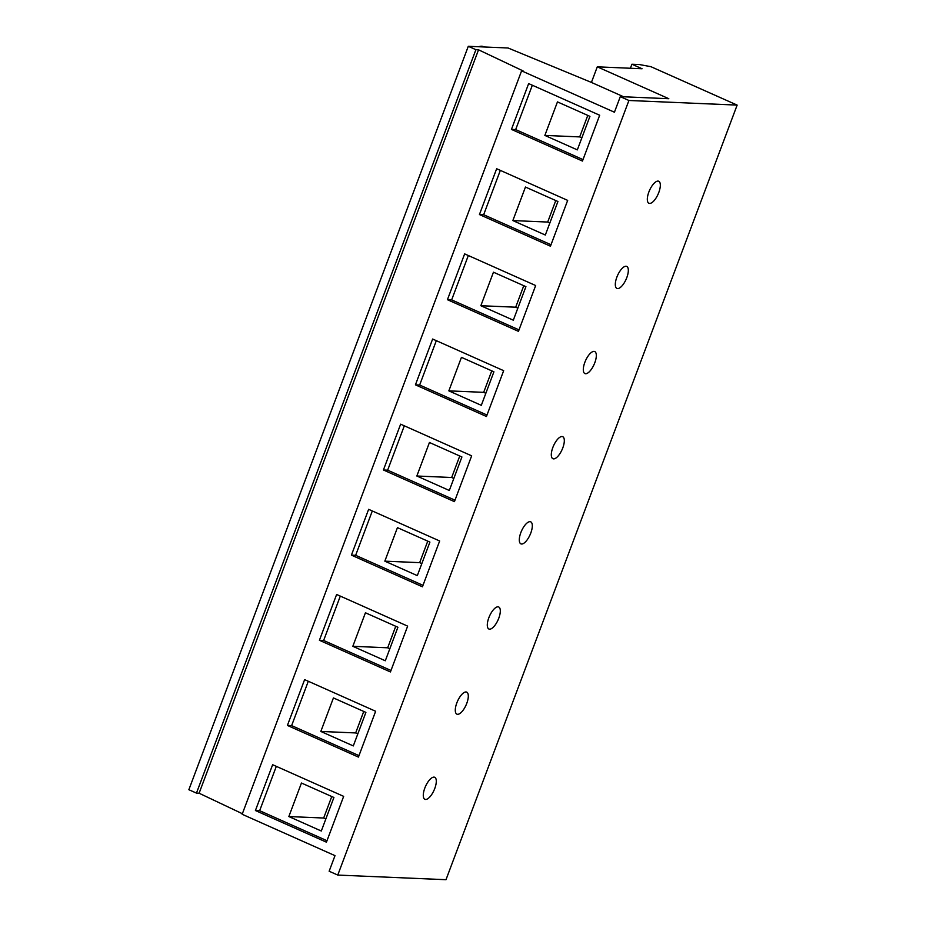 <?xml version="1.0" encoding="UTF-8"?>
<svg xmlns="http://www.w3.org/2000/svg" width="926" height="926" viewBox="0 0 926 926"><rect width="100%" height="100%" fill="white"/><g stroke="black" fill="none" stroke-linecap="round" stroke-linejoin="round"><path stroke-width="1.39" d="M562.788 447.918A12.061 4.688 114 0 0 562.719 436.69A12.061 4.688 114 0 0 552.834 447.49A12.061 4.688 114 0 0 552.903 458.717A12.061 4.688 114 0 0 562.788 447.918M530.783 533.063A12.061 4.688 114 0 0 530.714 521.836A12.061 4.688 114 0 0 520.829 532.635A12.061 4.688 114 0 0 520.898 543.863A12.061 4.688 114 0 0 530.783 533.063M498.778 618.209A12.061 4.688 114 0 0 498.709 606.981A12.061 4.688 114 0 0 488.824 617.781A12.061 4.688 114 0 0 488.893 629.009A12.061 4.688 114 0 0 498.778 618.209M466.773 703.355A12.061 4.688 114 0 0 466.704 692.127A12.061 4.688 114 0 0 456.819 702.927A12.061 4.688 114 0 0 456.888 714.154A12.061 4.688 114 0 0 466.773 703.355M434.769 788.501A12.061 4.688 114 0 0 434.699 777.284A12.061 4.688 114 0 0 424.814 788.084A12.061 4.688 114 0 0 424.884 799.3A12.061 4.688 114 0 0 434.769 788.501M594.793 362.772A12.061 4.688 114 0 0 594.723 351.544A12.061 4.688 114 0 0 584.838 362.344A12.061 4.688 114 0 0 584.908 373.572A12.061 4.688 114 0 0 594.793 362.772M626.798 277.626A12.061 4.688 114 0 0 626.728 266.399A12.061 4.688 114 0 0 616.843 277.198A12.061 4.688 114 0 0 616.913 288.426A12.061 4.688 114 0 0 626.798 277.626M658.803 192.469A12.061 4.688 114 0 0 658.733 181.253A12.061 4.688 114 0 0 648.848 192.052A12.061 4.688 114 0 0 648.918 203.269A12.061 4.688 114 0 0 658.803 192.469M597.282 66.834L668.815 98.712L620.293 96.64L628.916 100.483L337.77 875.07L445.996 879.7L737.142 105.101L650.897 66.672L639.38 64.542L631.914 64.23L642.065 68.755L597.282 66.834L591.425 82.426L623.638 96.779M620.293 96.64L614.436 112.22L521.593 70.851L523.086 70.92L478.534 49.807L475.895 49.691L468.29 46.3L508.096 48.002L591.425 82.426M628.916 100.483L737.142 105.101M432.639 339.032L415.427 384.846L486.451 416.492L503.663 370.678L432.639 339.032M400.634 424.177L383.422 469.991L454.446 501.637L471.658 455.824L400.634 424.177M368.629 509.323L351.417 555.137L422.441 586.795L439.653 540.981L368.629 509.323M336.624 594.469L319.412 640.283L390.436 671.94L407.648 626.126L336.624 594.469M304.619 679.626L287.407 725.44L358.431 757.086L375.643 711.272L304.619 679.626M464.644 253.886L447.432 299.7L518.456 331.346L535.668 285.532L464.644 253.886M496.649 168.74L479.436 214.554L550.461 246.2L567.673 200.386L496.649 168.74M528.653 83.595L511.441 129.409L582.466 161.055L599.678 115.241L528.653 83.595M272.638 764.714L255.414 810.528L326.438 842.174L343.662 796.36L272.638 764.714M337.77 875.07L329.147 871.227L335.004 855.647L242.161 814.278L521.593 70.851M242.369 813.722L199.102 793.223L478.534 49.807M199.102 793.223L196.462 793.107L475.895 49.691M196.462 793.107L188.858 789.716L468.29 46.3M630.398 68.246L631.914 64.23M478.8 46.751A30.141 11.714 -66 0 1 483.453 46.636L484.24 46.983M276.318 766.358L259.65 810.701L326.994 840.715M259.65 810.701L255.414 810.528M333.916 797.483L301.448 783.026L288.843 816.547L321.31 831.016L333.916 797.483M532.334 85.227L515.666 129.582L583.01 159.596M515.666 129.582L511.441 129.409M589.931 116.363L557.464 101.895L544.858 135.416L577.326 149.885L589.931 116.363M331.763 796.522L323.672 818.028L325.836 818.989M323.672 818.028L288.843 816.547M587.779 115.403L579.699 136.909L581.852 137.87M579.699 136.909L544.858 135.416M500.329 170.372L483.661 214.728L551.005 244.742M483.661 214.728L479.436 214.554M557.927 201.509L525.459 187.04L512.854 220.573L545.321 235.03L557.927 201.509M555.774 200.548L547.694 222.055L549.847 223.016M547.694 222.055L512.854 220.573M468.325 255.53L451.656 299.885L519 329.887M451.656 299.885L447.432 299.7M525.922 286.655L493.454 272.198L480.849 305.719L513.317 320.188L525.922 286.655M308.3 681.258L291.632 725.614L358.975 755.628M291.632 725.614L287.407 725.44M365.897 712.395L333.429 697.926L320.824 731.447L353.304 745.916L365.897 712.395M340.305 596.112L323.637 640.468L390.98 670.482M323.637 640.468L319.412 640.283M397.902 627.249L365.434 612.78L352.829 646.302L385.309 660.77L397.902 627.249M372.31 510.967L355.642 555.322L422.985 585.325M355.642 555.322L351.417 555.137M429.907 542.104L397.439 527.635L384.834 561.156L417.313 575.625L429.907 542.104M404.315 425.821L387.647 470.176L454.99 500.179M387.647 470.176L383.422 469.991M461.912 456.958L429.444 442.489L416.839 476.01L449.307 490.479L461.912 456.958M436.32 340.675L419.652 385.031L486.995 415.033M419.652 385.031L415.427 384.846M493.917 371.812L461.449 357.343L448.844 390.865L481.312 405.333L493.917 371.812M523.769 285.706L515.689 307.2L517.842 308.161M515.689 307.2L480.849 305.719M491.764 370.851L483.685 392.346L485.837 393.307M483.685 392.346L448.844 390.865M459.759 455.997L451.68 477.503L453.833 478.453M451.68 477.503L416.839 476.01M427.754 541.143L419.675 562.649L421.828 563.61M419.675 562.649L384.834 561.156M395.749 626.289L387.67 647.795L389.823 648.756M387.67 647.795L352.829 646.302M363.744 711.434L355.665 732.941L357.818 733.901M355.665 732.941L320.824 731.447"/></g></svg>
